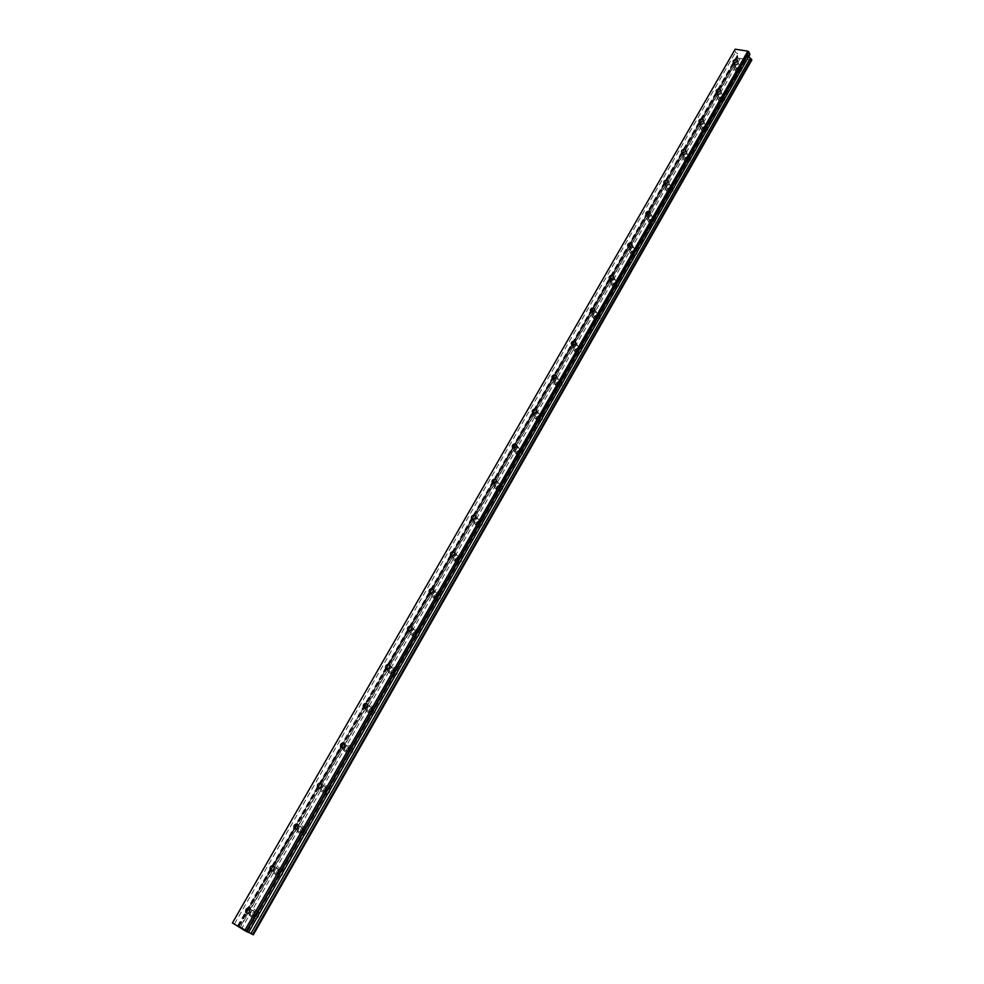 <?xml version="1.0" encoding="UTF-8"?>
<svg xmlns="http://www.w3.org/2000/svg" width="984" height="984" viewBox="0 0 984 984"><rect width="100%" height="100%" fill="white"/><g stroke="black" fill="none" stroke-linecap="round" stroke-linejoin="round"><path stroke-width="0.74" stroke-dasharray="4.92 3.69" d="M250.453 911.811L250.219 914.505C251.387 916.043 252.703 915.895 254.167 914.062L254.401 911.369C253.232 909.831 251.916 909.979 250.453 911.811M735.208 65.928L734.999 66.777C735.921 68.302 737.262 68.228 739.009 66.531L739.218 65.682C738.295 64.157 736.954 64.231 735.208 65.928M718.357 95.337L718.135 96.235C719.07 97.773 720.411 97.699 722.145 95.989L722.379 95.104C721.444 93.554 720.104 93.64 718.357 95.337M701.26 125.177L701.026 126.112C701.973 127.674 703.314 127.6 705.048 125.878L705.282 124.956C704.335 123.394 702.994 123.467 701.26 125.177M683.905 155.447L683.671 156.419C684.618 158.006 685.959 157.932 687.705 156.21L687.939 155.251C686.992 153.664 685.651 153.725 683.905 155.447M666.303 186.173L666.057 187.181C667.017 188.78 668.357 188.719 670.104 186.985L670.338 185.976C669.378 184.377 668.038 184.438 666.303 186.173M648.431 217.353L648.198 218.399C649.157 220.022 650.498 219.949 652.232 218.214L652.478 217.157C651.519 215.545 650.166 215.607 648.431 217.353M630.301 248.989L630.055 250.096C631.027 251.72 632.368 251.658 634.102 249.911L634.348 248.817C633.376 247.181 632.036 247.242 630.301 248.989M611.9 281.104L611.642 282.26C612.626 283.896 613.967 283.847 615.701 282.088L615.947 280.932C614.975 279.284 613.622 279.345 611.9 281.104M593.217 313.712L592.958 314.917C593.942 316.565 595.295 316.516 597.017 314.745L597.263 313.539C596.279 311.879 594.926 311.94 593.217 313.712M574.238 346.811L573.979 348.065C574.976 349.738 576.329 349.689 578.038 347.906L578.309 346.651C577.313 344.978 575.96 345.027 574.238 346.811M554.976 380.427L554.718 381.743C555.726 383.416 557.079 383.366 558.777 381.583L559.047 380.267C558.039 378.582 556.686 378.631 554.976 380.427M535.419 414.547L535.148 415.937C536.169 417.622 537.522 417.573 539.22 415.777L539.49 414.399C538.469 412.702 537.116 412.751 535.419 414.547M515.554 449.221L515.284 450.672C516.305 452.357 517.67 452.308 519.343 450.5L519.626 449.061C518.593 447.363 517.24 447.412 515.554 449.221M495.382 484.423L495.1 485.948C496.133 487.646 497.498 487.597 499.171 485.776L499.442 484.263C498.408 482.566 497.055 482.615 495.382 484.423M474.878 520.192L474.596 521.803C475.653 523.5 477.006 523.439 478.667 521.618L478.95 520.019C477.892 518.322 476.539 518.384 474.878 520.192M454.054 556.538L453.772 558.223C454.829 559.921 456.182 559.859 457.831 558.039L458.113 556.354C457.056 554.656 455.703 554.718 454.054 556.538M432.886 593.463L432.603 595.234C433.686 596.931 435.039 596.87 436.662 595.037L436.945 593.278C435.875 591.568 434.522 591.642 432.886 593.463M411.386 630.99L411.103 632.86C412.185 634.545 413.538 634.471 415.15 632.638L415.433 630.781C414.35 629.096 412.997 629.157 411.386 630.99M389.529 669.145L389.246 671.1C390.341 672.785 391.693 672.699 393.293 670.867L393.563 668.911C392.468 667.226 391.128 667.3 389.529 669.145M367.303 707.914L367.032 709.981C368.139 711.641 369.48 711.555 371.066 709.722L371.337 707.656C370.23 705.983 368.889 706.069 367.303 707.914M344.707 747.336L344.437 749.513C345.556 751.161 346.909 751.063 348.459 749.218L348.742 747.053C347.61 745.392 346.27 745.491 344.707 747.336M321.743 787.421L321.473 789.709C322.604 791.345 323.945 791.234 325.483 789.389L325.753 787.102C324.622 785.466 323.281 785.576 321.743 787.421M298.386 828.184L298.127 830.607C299.271 832.206 300.6 832.083 302.113 830.238L302.371 827.827C301.227 826.216 299.899 826.339 298.386 828.184M274.622 869.635L274.376 872.193C275.532 873.767 276.861 873.632 278.349 871.787L278.595 869.241C277.439 867.667 276.11 867.802 274.622 869.635M751.825 59.975L738.184 58.204L240.17 926.67L238.632 925.858L246.111 912.832M246.283 912.537L270.452 870.409M270.625 870.102L294.388 828.7M294.56 828.405L317.906 787.704M318.078 787.421L341.042 747.397M341.202 747.114L363.785 707.754M363.932 707.496L386.159 668.763M386.294 668.53L408.163 630.424M408.286 630.215L429.823 592.688M429.922 592.516L451.115 555.566M451.201 555.431L472.086 519.048M472.148 518.937L492.713 483.095M492.75 483.021L513.021 447.708M513.033 447.683L737.742 56.678L552.479 378.373L738.529 54.206L735.54 52.324L734.581 49.741M238.632 925.858L245.889 912.586L238.214 925.969L232.175 922.734M258.657 916.424C256.393 919.265 254.352 919.499 252.544 917.125L252.9 912.943C255.163 910.089 257.205 909.868 259.026 912.266L258.657 916.424M255.2 914.689C252.925 917.543 250.883 917.777 249.063 915.391L249.419 911.184C251.707 908.33 253.749 908.109 255.569 910.507L255.2 914.689M741.505 70.627C738.799 73.259 736.733 73.382 735.294 71.008L735.626 69.679C738.332 67.047 740.411 66.924 741.85 69.298L741.505 70.627M740.066 66.703C737.348 69.335 735.269 69.458 733.818 67.084L734.162 65.756C736.881 63.124 738.959 63.001 740.399 65.374L740.066 66.703M724.716 100.048C722.01 102.68 719.931 102.803 718.48 100.405L718.824 99.015C721.53 96.37 723.609 96.26 725.06 98.671L724.716 100.048M723.203 96.174C720.497 98.83 718.406 98.954 716.955 96.543L717.299 95.153C720.017 92.508 722.096 92.385 723.548 94.796L723.203 96.174M707.681 129.888C704.974 132.545 702.896 132.655 701.432 130.22L701.789 128.781C704.495 126.124 706.574 126.014 708.037 128.449L707.681 129.888M706.106 126.075C703.4 128.744 701.309 128.855 699.845 126.432L700.202 124.98C702.92 122.323 704.999 122.2 706.463 124.648L706.106 126.075M690.399 160.158C687.693 162.84 685.614 162.938 684.138 160.49L684.507 158.977C687.201 156.308 689.292 156.21 690.756 158.67L690.399 160.158M688.763 156.419C686.057 159.1 683.966 159.211 682.49 156.751L682.859 155.238C685.565 152.569 687.656 152.459 689.12 154.918L688.763 156.419M672.859 190.884C670.166 193.577 668.074 193.676 666.599 191.191L666.967 189.617C669.661 186.935 671.74 186.837 673.228 189.322L672.859 190.884M671.162 187.206C668.456 189.9 666.365 190.01 664.876 187.526L665.245 185.951C667.951 183.258 670.043 183.159 671.531 185.644L671.162 187.206M655.061 222.064C652.367 224.77 650.276 224.856 648.788 222.359L649.157 220.711C651.851 218.017 653.942 217.919 655.43 220.428L655.061 222.064M653.29 218.448C650.596 221.166 648.493 221.265 647.005 218.755L647.386 217.107C650.08 214.401 652.171 214.303 653.671 216.824L653.29 218.448M636.992 253.7C634.311 256.418 632.22 256.517 630.719 253.983L631.101 252.273C633.782 249.555 635.873 249.469 637.374 252.002L636.992 253.7M635.16 250.17C632.466 252.888 630.375 252.986 628.862 250.453L629.243 248.731C631.937 246.012 634.04 245.914 635.541 248.46L635.16 250.17M618.665 285.815C615.984 288.558 613.893 288.644 612.368 286.086L612.761 284.302C615.443 281.572 617.534 281.486 619.047 284.044L618.665 285.815M616.759 282.359C614.077 285.089 611.974 285.188 610.449 282.629L610.843 280.834C613.524 278.103 615.627 278.005 617.153 280.575L616.759 282.359M600.043 318.422C597.386 321.165 595.283 321.251 593.758 318.681L594.152 316.811C596.821 314.068 598.912 313.982 600.449 316.565L600.043 318.422M598.075 315.028C595.394 317.783 593.291 317.869 591.753 315.298L592.159 313.416C594.828 310.673 596.931 310.587 598.469 313.17L598.075 315.028M581.15 351.522C578.494 354.289 576.403 354.363 574.853 351.78L575.259 349.812C577.916 347.057 580.006 346.983 581.556 349.578L581.15 351.522M579.096 348.213C576.439 350.981 574.336 351.067 572.786 348.471L573.192 346.503C575.849 343.736 577.965 343.662 579.502 346.257L579.096 348.213M561.962 385.138C559.33 387.905 557.227 387.991 555.665 385.384L556.071 383.329C558.715 380.562 560.818 380.476 562.381 383.096L561.962 385.138M559.834 381.903C557.19 384.683 555.074 384.769 553.512 382.161L553.931 380.095C556.575 377.315 558.691 377.241 560.253 379.861L559.834 381.903M542.479 419.258C539.859 422.05 537.756 422.136 536.169 419.516L536.587 417.364C539.22 414.572 541.323 414.498 542.897 417.118L542.479 419.258M540.278 416.109C537.633 418.901 535.53 418.987 533.955 416.367L534.373 414.215C537.006 411.423 539.121 411.337 540.696 413.969L540.278 416.109M522.688 453.919C520.081 456.724 517.978 456.81 516.391 454.178L516.809 451.927C519.417 449.122 521.52 449.048 523.119 451.681L522.688 453.919M520.401 450.856C517.781 453.673 515.678 453.759 514.078 451.127L514.509 448.864C517.129 446.059 519.232 445.973 520.831 448.618L520.401 450.856M502.59 489.134C499.995 491.938 497.892 492.025 496.28 489.392L496.711 487.018C499.306 484.214 501.409 484.128 503.021 486.772L502.59 489.134M500.216 486.157C497.621 488.974 495.506 489.06 493.894 486.428L494.325 484.054C496.932 481.238 499.036 481.151 500.647 483.796L500.216 486.157M482.172 524.903C479.602 527.719 477.498 527.805 475.875 525.173L476.305 522.688C478.876 519.859 480.979 519.773 482.603 522.418L482.172 524.903M479.725 522.012C477.129 524.841 475.026 524.939 473.39 522.295L473.833 519.798C476.416 516.969 478.519 516.883 480.155 519.54L479.725 522.012M461.434 561.237C458.876 564.066 456.773 564.164 455.125 561.52L455.567 558.912C458.113 556.083 460.217 555.985 461.865 558.629L461.434 561.237M458.888 558.457C456.33 561.286 454.214 561.384 452.566 558.74L453.009 556.12C455.567 553.291 457.671 553.192 459.319 555.849L458.888 558.457M440.352 598.161C437.818 600.99 435.728 601.101 434.055 598.469L434.498 595.714C437.019 592.885 439.122 592.786 440.783 595.418L440.352 598.161M437.72 595.468C435.174 598.321 433.071 598.42 431.41 595.787L431.841 593.032C434.387 590.191 436.49 590.08 438.151 592.737L437.72 595.468M418.938 635.676C416.429 638.53 414.338 638.641 412.64 636.021L413.083 633.118C415.592 630.277 417.683 630.166 419.368 632.798L418.938 635.676M416.207 633.093C413.686 635.947 411.583 636.07 409.897 633.438L410.34 630.535C412.849 627.681 414.953 627.571 416.638 630.215L416.207 633.093M397.167 673.819C394.682 676.672 392.591 676.795 390.882 674.188L391.312 671.137C393.797 668.284 395.888 668.173 397.597 670.781L397.167 673.819M394.338 671.346C391.853 674.2 389.75 674.323 388.04 671.715L388.483 668.665C390.968 665.799 393.071 665.688 394.768 668.308L394.338 671.346M375.027 712.588C372.579 715.442 370.501 715.577 368.766 712.994L369.197 709.784C371.644 706.918 373.736 706.795 375.457 709.39L375.027 712.588M372.112 710.214C369.652 713.08 367.561 713.216 365.827 710.632L366.257 707.41C368.717 704.544 370.82 704.421 372.542 707.016L372.112 710.214M352.53 751.997C350.119 754.851 348.041 754.999 346.294 752.44L346.712 749.058C349.123 746.204 351.214 746.056 352.948 748.627L352.53 751.997M349.504 749.746C347.081 752.612 344.99 752.76 343.244 750.202L343.674 746.807C346.097 743.941 348.188 743.793 349.935 746.376L349.504 749.746M329.652 792.071C327.278 794.924 325.2 795.097 323.441 792.563L323.847 789.008C326.233 786.142 328.299 785.982 330.071 788.516L329.652 792.071M326.528 789.943C324.13 792.809 322.051 792.969 320.292 790.447L320.698 786.868C323.096 784.002 325.175 783.842 326.946 786.376L326.528 789.943M306.393 832.821C304.044 835.674 301.977 835.859 300.194 833.374L300.6 829.623C302.949 826.757 305.003 826.585 306.787 829.081L306.393 832.821M303.158 830.816C300.797 833.682 298.73 833.866 296.947 831.382L297.353 827.606C299.702 824.74 301.78 824.555 303.552 827.064L303.158 830.816M282.728 874.272C280.428 877.113 278.374 877.322 276.565 874.887L276.947 870.926C279.259 868.072 281.313 867.876 283.109 870.323L282.728 874.272M279.382 872.39C277.07 875.256 275.003 875.465 273.208 873.017L273.589 869.044C275.914 866.178 277.968 865.981 279.763 868.429L279.382 872.39M552.454 378.422L532.824 412.64L552.454 378.422M532.774 412.714L512.848 447.437L532.774 412.714M512.787 447.548L492.553 482.787L512.787 447.548M492.48 482.923L471.939 518.703L492.48 482.923M471.853 518.863L450.992 555.21L471.853 518.863M450.893 555.382L429.701 592.307L450.893 555.382M429.59 592.503L408.065 630.006L429.59 592.503M407.942 630.227L386.072 668.333L407.942 630.227M385.937 668.566L363.699 707.311L385.937 668.566M363.563 707.545L340.956 746.942L363.563 707.545M340.821 747.176L317.82 787.249L340.821 747.176M317.684 787.483L294.29 828.245L317.684 787.483M294.167 828.466L270.354 869.954L294.167 828.466M270.231 870.163L246 912.389L270.231 870.163M240.17 926.67L242.101 927.851L740.165 58.511M253.306 934.8L242.101 927.851M248.509 932.488L247.119 931.491L248.62 932.291M238.645 925.969L737.729 56.125M738.184 58.204L737.25 56.949M749.882 54.55L747.84 55.313L748.763 56.494M738.529 58.253L240.514 926.879M251.203 933.459L749.464 59.975M252.814 934.443L751.099 60.233M247.476 931.663L747.988 55.694M234.487 923.853L735.54 52.324M239.321 926.19L737.533 57.724M253.159 934.665L751.456 60.282M747.938 55.227L247.168 931.541M237.661 925.673L738.209 53.714M247.759 913.275L250.219 914.505M733.301 62.25L734.999 66.777M716.389 91.807L718.135 96.235M699.23 121.807L701.026 126.112M681.826 152.237L683.671 156.419M664.163 183.122L666.057 187.181M646.242 214.463L648.198 218.399M628.063 246.283L630.055 250.096M609.613 278.595L611.642 282.26M590.88 311.387L592.958 314.917M571.864 344.695L573.979 348.065M552.565 378.508L554.718 381.743M532.971 412.849L535.148 415.937M513.082 447.745L515.284 450.672M492.873 483.181L495.1 485.948M472.357 519.183L474.596 521.803M451.508 555.763L453.772 558.223M430.328 592.934L432.603 595.234M408.803 630.707L411.103 632.86M386.933 669.095L389.246 671.1M364.707 708.111L367.032 709.981M342.1 747.791L344.437 749.513M319.123 788.122L321.473 789.709M295.741 829.131L298.127 830.607M271.953 870.84L274.376 872.193M238.915 926.079L246.394 913.054M246.59 912.697L270.735 870.619M270.932 870.274L294.671 828.909M294.856 828.589L318.201 787.901M318.361 787.606L341.325 747.582M341.473 747.323L364.08 707.939M364.203 707.717L386.454 668.948M386.552 668.763L408.458 630.584M408.532 630.449L430.106 592.848M430.156 592.762L451.41 555.726M451.435 555.677L737.742 56.678M249.063 915.391L252.544 917.125M733.818 67.084L735.294 71.008M716.955 96.543L718.48 100.405M699.845 126.432L701.432 130.22M682.49 156.751L684.138 160.49M664.876 187.526L666.599 191.191M647.005 218.755L648.788 222.359M628.862 250.453L630.719 253.983M610.449 282.629L612.368 286.086M591.753 315.298L593.758 318.681M572.786 348.471L574.853 351.78M553.512 382.161L555.665 385.384M533.955 416.367L536.169 419.516M514.078 451.127L516.391 454.178M493.894 486.428L496.28 489.392M473.39 522.295L475.875 525.173M452.566 558.74L455.125 561.52M431.41 595.787L434.055 598.469M409.897 633.438L412.64 636.021M388.04 671.715L390.882 674.188M365.827 710.632L368.766 712.994M343.244 750.202L346.294 752.44M320.292 790.447L323.441 792.563M296.947 831.382L300.194 833.374M273.208 873.017L276.565 874.887M249.899 909.093L254.401 911.369M737.336 60.578L739.218 65.682M720.411 90.085L722.379 95.104M703.228 120.011L705.282 124.956M685.811 150.38L687.939 155.251M668.124 181.191L670.338 185.976M650.178 212.47L652.478 217.157M631.962 244.204L634.348 248.817M613.462 276.418L615.947 280.932M594.693 309.124L597.263 313.539M575.628 342.334L578.309 346.651M556.268 376.048L559.047 380.267M536.612 410.291L539.49 414.399M516.637 445.063L519.626 449.061M496.354 480.389L499.442 484.263M475.739 516.268L478.95 520.019M454.805 552.725L458.113 556.354M433.513 589.773L436.945 593.278M411.878 627.423L415.433 630.781M389.898 665.676L393.563 668.911M367.536 704.581L371.337 707.656M344.794 744.113L348.742 747.053M321.682 784.322L325.753 787.102M298.164 825.207L302.371 827.827M274.241 866.793L278.595 869.241M255.569 910.507L259.026 912.266M740.399 65.374L741.85 69.298M723.548 94.796L725.06 98.671M706.463 124.648L708.037 128.449M689.12 154.918L690.756 158.67M671.531 185.644L673.228 189.322M653.671 216.824L655.43 220.428M635.541 248.46L637.374 252.002M617.153 280.575L619.047 284.044M598.469 313.17L600.449 316.565M579.502 346.257L581.556 349.578M560.253 379.861L562.381 383.096M540.696 413.969L542.897 417.118M520.831 448.618L523.119 451.681M500.647 483.796L503.021 486.772M480.155 519.54L482.603 522.418M459.319 555.849L461.865 558.629M438.151 592.737L440.783 595.418M416.638 630.215L419.368 632.798M394.768 668.308L397.597 670.781M372.542 707.016L375.457 709.39M349.935 746.376L352.948 748.627M326.946 786.376L330.071 788.516M303.552 827.064L306.787 829.081M279.763 868.429L283.109 870.323M247.119 931.491L747.84 55.313"/><path stroke-width="1.48" d="M245.938 909.536L245.692 912.242C246.861 913.779 248.189 913.632 249.653 911.787L249.899 909.093C248.731 907.543 247.402 907.691 245.938 909.536M733.314 60.824L733.092 61.684C734.027 63.21 735.368 63.124 737.114 61.426L737.336 60.578C736.401 59.052 735.06 59.126 733.314 60.824M716.377 90.319L716.155 91.205C717.09 92.754 718.431 92.68 720.177 90.971L720.411 90.085C719.476 88.535 718.123 88.609 716.377 90.319M699.194 120.233L698.972 121.167C699.907 122.729 701.26 122.656 703.006 120.934L703.228 120.011C702.293 118.437 700.952 118.523 699.194 120.233M681.764 150.589L681.531 151.561C682.478 153.147 683.831 153.073 685.577 151.339L685.811 150.38C684.864 148.793 683.511 148.867 681.764 150.589M664.077 181.4L663.831 182.409C664.79 184.008 666.143 183.934 667.89 182.2L668.124 181.191C667.164 179.592 665.824 179.654 664.077 181.4M646.119 212.655L645.873 213.713C646.845 215.336 648.185 215.262 649.932 213.516L650.178 212.47C649.219 210.847 647.866 210.908 646.119 212.655M627.903 244.389L627.644 245.496C628.616 247.132 629.969 247.058 631.716 245.311L631.962 244.204C630.99 242.568 629.637 242.63 627.903 244.389M609.404 276.602L609.145 277.759C610.129 279.407 611.482 279.345 613.216 277.574L613.462 276.418C612.491 274.77 611.138 274.831 609.404 276.602M590.621 309.296L590.363 310.513C591.347 312.162 592.712 312.113 594.434 310.329L594.693 309.124C593.709 307.463 592.356 307.525 590.621 309.296M571.556 342.506L571.298 343.76C572.294 345.433 573.647 345.384 575.369 343.601L575.628 342.334C574.631 340.661 573.278 340.722 571.556 342.506M552.196 376.22L551.926 377.536C552.934 379.221 554.287 379.172 556.009 377.376L556.268 376.048C555.271 374.363 553.906 374.424 552.196 376.22M532.529 410.451L532.258 411.841C533.279 413.538 534.632 413.477 536.341 411.681L536.612 410.291C535.591 408.594 534.238 408.655 532.529 410.451M512.566 445.235L512.283 446.687C513.316 448.384 514.669 448.323 516.366 446.515L516.637 445.063C515.616 443.366 514.251 443.427 512.566 445.235M492.271 480.561L492 482.086C493.033 483.784 494.398 483.734 496.071 481.914L496.354 480.389C495.321 478.679 493.956 478.741 492.271 480.561M471.668 516.452L471.385 518.051C472.431 519.761 473.796 519.7 475.469 517.867L475.739 516.268C474.694 514.571 473.341 514.62 471.668 516.452M450.721 552.91L450.438 554.607C451.508 556.304 452.861 556.243 454.522 554.41L454.805 552.725C453.747 551.015 452.382 551.089 450.721 552.91M429.442 589.969L429.159 591.753C430.229 593.45 431.595 593.377 433.231 591.544L433.513 589.773C432.443 588.063 431.09 588.137 429.442 589.969M407.819 627.632L407.536 629.502C408.618 631.199 409.971 631.125 411.595 629.28L411.878 627.423C410.795 625.726 409.442 625.787 407.819 627.632M385.839 665.922L385.556 667.89C386.651 669.563 388.003 669.489 389.615 667.644L389.898 665.676C388.791 663.991 387.438 664.065 385.839 665.922M363.49 704.839L363.207 706.906C364.314 708.578 365.667 708.492 367.253 706.647L367.536 704.581C366.429 702.896 365.076 702.982 363.49 704.839M340.759 744.408L340.489 746.585C341.608 748.246 342.949 748.148 344.523 746.29L344.794 744.113C343.674 742.453 342.334 742.551 340.759 744.408M317.66 784.642L317.389 786.942C318.521 788.578 319.862 788.467 321.411 786.622L321.682 784.322C320.538 782.686 319.197 782.784 317.66 784.642M294.154 825.564L293.896 827.999C295.04 829.598 296.381 829.475 297.894 827.63L298.164 825.207C297.008 823.596 295.68 823.719 294.154 825.564M270.256 867.187L269.997 869.758C271.154 871.332 272.482 871.197 273.983 869.352L274.241 866.793C273.072 865.207 271.744 865.342 270.256 867.187M747.828 51.143L244.758 930.556L232.408 922.955L735.196 49.2L747.828 51.143L748.947 51.968L246.209 931.381L248.509 932.488L749.882 54.55L748.947 51.968M248.62 932.291L253.306 934.8L751.825 59.975L748.763 56.494M244.758 930.556L246.209 931.381M735.196 49.2L232.408 922.955M252.617 934.468L751.542 59.2M250.945 933.545L750.361 58.105M245.692 912.242L247.759 913.275M698.972 121.167L699.23 121.807M681.531 151.561L681.826 152.237M663.831 182.409L664.163 183.122M645.873 213.713L646.242 214.463M627.644 245.496L628.063 246.283M609.145 277.759L609.613 278.595M590.363 310.513L590.88 311.387M571.298 343.76L571.864 344.695M551.926 377.536L552.565 378.508M532.258 411.841L532.971 412.849M512.283 446.687L513.082 447.745M492 482.086L492.873 483.181M471.385 518.051L472.357 519.183M450.438 554.607L451.508 555.763M429.159 591.753L430.328 592.934M407.536 629.502L408.803 630.707M385.556 667.89L386.933 669.095M363.207 706.906L364.707 708.111M340.489 746.585L342.1 747.791M317.389 786.942L319.123 788.122M293.896 827.999L295.741 829.131M269.997 869.758L271.953 870.84"/></g></svg>
